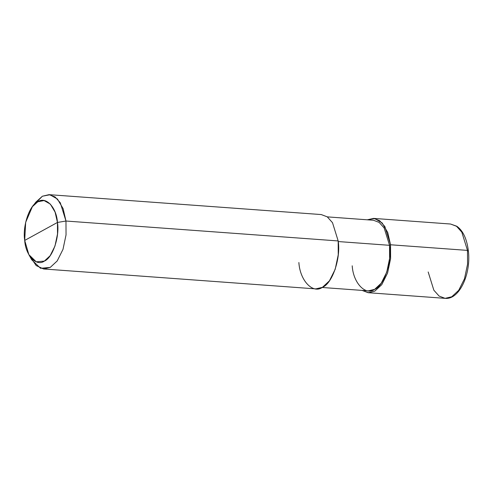 <?xml version="1.0" encoding="UTF-8"?>
<svg xmlns="http://www.w3.org/2000/svg" width="493" height="493" viewBox="0 0 493 493"><rect width="100%" height="100%" fill="white"/><g stroke="black" fill="none" stroke-linecap="round" stroke-linejoin="round"><path stroke-width="0.74" d="M49.035 194.655L321.245 214.566L327.253 216.84L332.504 222.688L338.18 240.941L65.97 221.03L57.459 222.448C59.813 236.714 52.603 257.968 44.358 261.093C36.402 266.861 25.593 255.497 24.705 240.424L57.459 222.448L55.105 212.156L50.348 204.108L44.068 200.552L37.807 201.779L32.378 206.678L25.667 222.331L24.705 240.424C22.351 226.151 29.562 204.897 37.807 201.779C45.763 196.004 56.572 207.368 57.459 222.448L24.705 240.424L28.865 254.659L36.26 261.832L44.358 261.093L50.157 255.701L54.976 246.05L57.515 233.99L57.459 222.448L65.97 221.03L60.294 202.783L55.043 196.929L49.035 194.655L42.386 196.226L34.103 204.663M468.036 251.073L467.481 250.395L468.036 251.073L468.35 250.734C466.809 238.741 462.97 230.582 456.82 226.256L450.547 224.025L456.555 226.293L461.805 232.148L467.481 250.395L461.805 232.148L456.555 226.293L450.547 224.025L373.595 218.399L367.26 219.798L374.717 218.541L382.149 222.928L387.751 232.554L390.53 244.768L384.854 226.521L379.604 220.667L373.595 218.399M467.481 250.395L390.53 244.768L389.544 245.311L338.247 241.558L389.544 245.311L390.53 244.768L467.481 250.395L467.549 264.254L464.505 278.724L458.718 290.303L451.761 296.774L445.111 298.345L451.761 296.774L458.718 290.303L464.505 278.724L467.549 264.254L467.481 250.395M327.309 216.877L373.46 220.254L379.166 222.411L384.158 227.969L389.544 245.311L389.612 258.474L386.715 272.216L381.218 283.216L374.612 289.366L368.296 290.858L322.145 287.481M32.378 206.678L35.872 202.105L42.386 196.226L49.898 194.753L57.434 199.024L63.141 208.687L65.97 221.03L338.18 240.941L338.247 254.795L335.203 269.264L329.416 280.844L322.459 287.314L315.81 288.886L43.6 268.975L50.249 267.403L57.206 260.939L62.993 249.353L66.037 234.89L65.97 221.03L66.037 234.89L62.993 249.353L57.206 260.939L50.249 267.403L40.537 268.297L31.657 259.688L28.865 254.659M428.177 271.97L433.852 290.217L439.103 296.071L445.111 298.345C459.445 300.009 471.283 273.677 468.35 250.734M362.096 290.402L368.16 292.713L374.803 291.141L381.761 284.677L387.553 273.091L390.598 258.628L390.53 244.768L390.598 258.628L387.553 273.091L381.761 284.677L374.803 291.141L368.567 292.737L362.096 290.402M352.205 265.801C353.222 282.988 365.541 295.948 374.612 289.366C384.01 285.804 392.225 261.58 389.544 245.311M298.875 262.51C299.941 280.603 312.907 294.241 322.459 287.314C332.356 283.567 341.002 258.067 338.18 240.941M30.283 256.902L36.192 265.579L43.6 268.975M445.111 298.345L368.16 292.713"/></g></svg>
